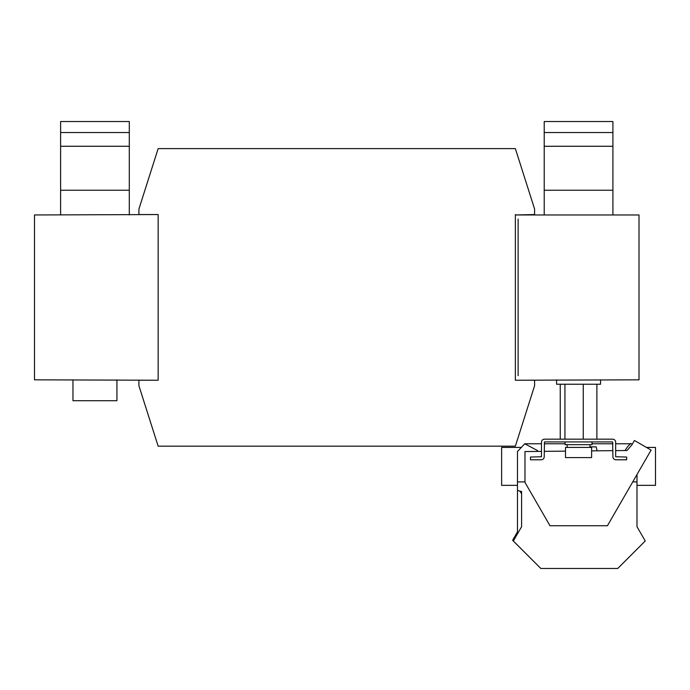 <?xml version="1.0" encoding="UTF-8"?>
<svg xmlns="http://www.w3.org/2000/svg" width="690" height="690" viewBox="0 0 690 690"><rect width="100%" height="100%" fill="white"/><g stroke="black" fill="none" stroke-linecap="round" stroke-linejoin="round"><path stroke-width="1.03" d="M592.029 441.928L592.029 444.679L565.101 444.679L565.101 441.928M589.967 444.679L589.967 447.422M567.163 444.679L567.163 447.422M565.507 457.591L565.507 447.422L591.615 447.422L591.615 457.591L565.507 457.591M600.542 379.828L600.542 384.227L556.58 384.227L556.58 379.828M116.929 379.828L116.929 400.709L72.968 400.709L72.968 379.828M515.361 214.547L515.361 380.242L534.595 380.242L534.595 385.736L515.361 446.171L158.148 446.171L138.914 385.736L138.914 380.242L158.148 380.242L158.148 214.547L138.914 214.547L138.914 209.053L158.148 148.617L515.361 148.617L534.595 209.053L534.595 214.547L515.361 214.961L639.009 214.961L639.009 379.828L515.361 380.242M518.112 375.705L518.112 219.084L518.112 375.705M158.148 380.242L34.5 379.828L34.5 214.961L158.148 214.547M612.91 214.961L612.91 121.535L544.212 121.535L544.212 214.961M544.212 132.532L612.91 132.532M612.634 439.176L544.488 439.176A3.019 3.019 0 0 0 541.469 442.204L541.469 456.763L530.472 457.039L530.472 459.79L541.193 459.79A3.019 3.019 0 0 0 544.212 456.763L544.488 441.928L612.634 441.928L612.91 456.763A3.019 3.019 0 0 0 615.928 459.79L626.649 459.79L626.649 457.039L615.661 456.763L615.661 442.204A3.019 3.019 0 0 0 612.634 439.176M596.885 384.227L596.885 439.176M583.257 384.227L583.257 439.176M564.938 384.227L564.938 439.176M560.237 384.227L560.237 439.176M537.07 451.424L537.553 450.587L524.719 443.765L517.466 451.545L517.466 481.905L517.466 451.545L524.719 443.765L541.469 443.765M521.588 514.335L521.588 526.712L513.343 540.986L540.822 568.465L617.757 568.465L645.236 540.986L636.991 526.712L636.991 474.53M632.256 444.265L630.824 443.437A27.479 27.479 0 0 0 625.088 450.527M597.1 450.811L596.186 446.87L589.967 446.87M636.991 485.346L655.5 485.346L655.5 447.422L646.452 447.422M521.312 447.422L501.621 447.422L501.621 485.346L517.466 485.346L517.466 481.905L517.466 490.426L521.588 491.53L521.588 526.712M615.661 443.765L630.453 443.765M541.469 451.381L524.978 451.545L524.978 482.422L549.982 525.737L607.433 525.737L651.093 450.104L634.438 440.487L631.962 444.774L627.063 450.51L615.661 450.63M517.466 531.895L512.618 540.296L540.132 567.775M519.717 491.03L521.588 493.626L521.588 495.101M544.212 443.765L565.101 443.765M592.029 443.765L612.91 443.765M517.466 533.844L517.466 490.426M612.91 450.656L591.615 450.872M565.507 451.131L544.212 451.346M524.978 481.905L517.466 481.905M636.991 481.905L632.739 481.905M60.608 132.532L129.297 132.532L129.297 121.535L60.608 121.535L60.608 214.961M129.297 214.961L129.297 132.532M544.212 146.271L612.91 146.271M612.91 190.233L544.212 190.233M60.608 146.271L129.297 146.271M129.297 190.233L60.608 190.233"/></g></svg>
